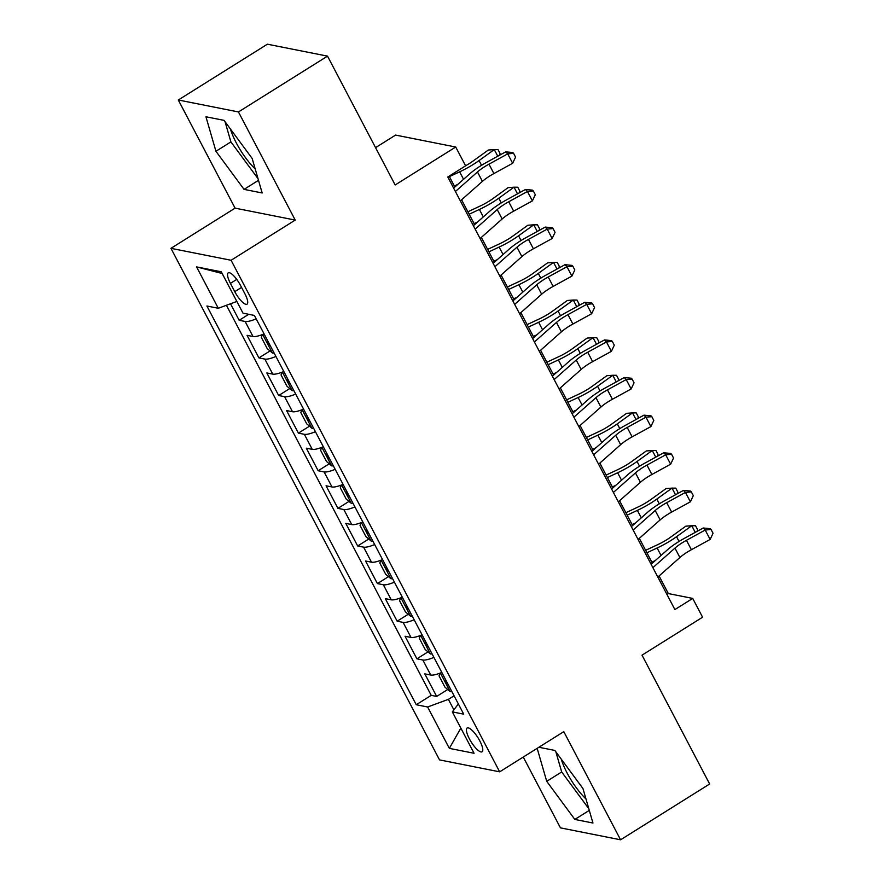 <?xml version="1.0" encoding="UTF-8"?>
<svg xmlns="http://www.w3.org/2000/svg" width="884" height="884" viewBox="0 0 884 884"><rect width="100%" height="100%" fill="white"/><g stroke="black" fill="none" stroke-linecap="round" stroke-linejoin="round"><path stroke-width="1.33" d="M561.241 759.102A34.211 9.735 -122.1 0 0 567.119 773.036A34.211 9.735 -122.1 0 0 585.97 798.937M479.813 740.936A14.033 4 -122.1 0 0 467.161 728.007A14.033 4 -122.1 0 0 469.404 738.869A14.033 4 -122.1 0 0 482.056 751.798A14.033 4 -122.1 0 0 479.813 740.936M255.178 168.877A34.211 9.735 57.9 0 1 236.337 142.987A34.211 9.735 57.9 0 1 230.448 129.042M523.262 757.058L560.445 827.866L620.579 839.8L709.653 783.997L642.016 655.166L702.581 617.22L692.713 598.413L668.326 593.573L659.077 575.959M170.955 248.327L439.536 759.897L499.67 771.831L231.089 260.272L170.955 248.327L235.089 208.149L295.223 220.083L238.448 111.948L178.303 100.002L235.089 208.149M178.303 100.002L267.377 44.2L327.522 56.134L395.159 184.966L455.724 147.02L395.579 135.086L375.556 147.639M238.448 111.948L327.522 56.134M230.503 303.776L239.177 320.284L248.713 314.306M264.073 333.898A17.547 4.354 152.3 0 1 253.001 336.506L247.067 335.334L258.924 357.898L270.007 350.959M283.819 371.512A17.547 4.354 -27.7 0 1 272.758 374.12L266.824 372.949L278.67 395.513L289.753 388.573M303.566 409.126A17.547 4.354 -27.7 0 1 292.505 411.734L286.571 410.563L298.416 433.127L309.499 426.187M323.323 446.74A17.547 4.354 -27.7 0 1 312.251 449.359L306.317 448.177L318.163 470.741L329.246 463.802M343.069 484.366A17.547 4.354 -27.7 0 1 331.997 486.974L326.063 485.791L337.92 508.366L349.003 501.416M362.816 521.98A17.547 4.354 -27.7 0 1 351.744 524.588L345.81 523.405L357.666 545.981L368.75 539.03M382.562 559.594A17.547 4.354 -27.7 0 1 371.501 562.202L365.567 561.02L377.413 583.595L388.496 576.644M402.308 597.208A17.547 4.354 -27.7 0 1 391.247 599.816L385.313 598.634L397.159 621.209L408.242 614.258M422.066 634.822A17.547 4.354 -27.7 0 1 410.994 637.43L405.06 636.259L416.905 658.823L427.989 651.884M455.724 147.02L465.603 165.827L447.79 176.988L674.89 609.573L692.713 598.413M230.415 283.377L234.757 291.654A13.591 3.867 -122.1 0 0 247.023 304.184A13.591 3.867 -122.1 0 0 244.835 293.654L240.492 285.377A13.591 3.867 -122.1 0 0 228.238 272.858A13.591 3.867 -122.1 0 0 230.415 283.377L236.757 279.41M458.354 703.951L452.332 711.896L463.713 714.15L254.382 315.433L243.001 313.168L221.276 271.797L196.568 266.891L218.293 308.273L206.911 306.008L416.253 704.736L427.624 706.99L448.376 699.354L453.89 709.841M452.332 711.896L474.056 753.267L449.348 748.372L427.624 706.99M256.172 318.859A17.547 4.354 152.3 0 1 245.111 321.467L239.177 320.284M226.415 305.278L431.215 695.354L436.663 696.437L447.746 689.498M441.812 672.437A17.547 4.354 -27.7 0 1 430.74 675.044L424.806 673.873L436.663 696.437M433.911 657.387A17.547 4.354 152.3 0 1 422.839 660.005L416.905 658.823M414.165 619.772A17.547 4.354 152.3 0 1 403.093 622.38L397.159 621.209M394.419 582.158A17.547 4.354 152.3 0 1 383.347 584.766L377.413 583.595M374.661 544.544A17.547 4.354 152.3 0 1 363.6 547.152L357.666 545.981M354.915 506.93A17.547 4.354 152.3 0 1 343.843 509.538L337.92 508.366M335.169 469.316A17.547 4.354 152.3 0 1 324.096 471.923L318.163 470.741M315.422 431.701A17.547 4.354 152.3 0 1 304.35 434.309L298.416 433.127M295.676 394.087A17.547 4.354 152.3 0 1 284.604 396.695L278.67 395.513M275.918 356.473A17.547 4.354 152.3 0 1 264.857 359.081L258.924 357.898M295.223 220.083L231.089 260.272M620.579 839.8L563.804 731.654L499.67 771.831M652.359 563.152L639.331 538.334M632.612 525.538L619.585 500.72M612.866 487.924L599.838 463.106M593.109 450.31L580.081 425.491M573.362 412.695L560.334 387.877M553.616 375.081L540.588 350.263M533.87 337.467L520.842 312.649M514.123 299.853L501.095 275.034M494.366 262.228L481.338 237.42M474.62 224.613L461.592 199.795M454.873 186.999L449.16 176.126M454.067 695.785L448.376 699.354M666.945 594.435L668.326 593.573M236.846 301.444L218.293 308.273M431.215 695.354L416.253 704.736M222.182 273.51L196.568 266.891M449.348 748.372L460.84 728.096M215.939 151.275L244.05 189.375L262.161 192.966L252.161 158.468L224.05 120.368L205.939 116.776L215.939 151.275L230.901 141.904L258.006 178.634M537.163 748.35L546.721 781.334L574.843 819.435L592.954 823.026L582.954 788.528L554.832 750.428L538.886 747.267M225.055 121.738L230.901 141.904M258.493 180.325L244.05 189.375M555.848 751.798L561.694 771.964L588.799 808.694M589.285 810.385L574.843 819.435M561.694 771.964L546.721 781.334M455.404 191.508L477.471 171.96A21.934 5.448 152.3 0 1 488.974 164.159L507.714 153.871L505.736 151.849L486.985 162.137A32.896 8.166 -27.7 0 0 469.736 173.839L453.625 188.104M460.343 200.911L482.41 181.364A21.934 5.448 152.3 0 1 493.902 173.562L512.654 163.275L507.714 153.871L513.593 153.352L515.56 157.109L512.654 163.275M505.736 151.849L512.797 152.534L513.593 153.352M252.227 315.002L252.713 315.411A11.625 2.884 -27.7 0 0 254.194 315.4M465.57 165.772A21.934 5.448 -27.7 0 0 473.117 161.01L488.333 150.026L494.278 149.573L479.062 160.556A32.896 8.166 152.3 0 1 459.636 171.839L449.415 176.612M497.769 156.214L494.278 149.573L498.023 149.606L500.001 153.374L499.747 155.131M457.813 184.402L454.354 186.016M475.15 229.122L497.217 209.574A21.934 5.448 152.3 0 1 508.72 201.773L527.461 191.485L525.483 189.463L506.731 199.751A32.896 8.166 -27.7 0 0 489.482 211.453L473.371 225.729M480.089 238.525L502.156 218.978A21.934 5.448 152.3 0 1 513.659 211.177L532.4 200.889L527.461 191.485L533.339 190.966L535.306 194.723L532.4 200.889M525.483 189.463L532.544 190.159L533.339 190.966M494.907 266.736L516.963 247.2A21.934 5.448 152.3 0 1 528.466 239.387L547.218 229.1L545.229 227.077L526.488 237.365A32.896 8.166 -27.7 0 0 509.239 249.067L493.117 263.344M499.836 276.139L521.903 256.603A21.934 5.448 152.3 0 1 533.406 248.791L552.146 238.503L547.218 229.1L553.086 228.58L555.064 232.337L552.146 238.503M545.229 227.077L552.29 227.774L553.086 228.58M514.654 304.35L536.721 284.814A21.934 5.448 152.3 0 1 548.213 277.001L566.964 266.714L564.975 264.692L546.235 274.979A32.896 8.166 -27.7 0 0 528.986 286.681L512.864 300.958M519.593 313.754L541.649 294.217A21.934 5.448 152.3 0 1 553.152 286.416L571.904 276.117L566.964 266.714L572.832 266.195L574.81 269.963L571.904 276.117M564.975 264.692L572.036 265.388L572.832 266.195M534.4 341.964L556.467 322.428A21.934 5.448 152.3 0 1 567.959 314.627L586.711 304.339L584.722 302.306L565.981 312.593A32.896 8.166 -27.7 0 0 548.732 324.295L532.621 338.572M539.339 351.368L561.406 331.832A21.934 5.448 152.3 0 1 572.898 324.03L591.65 313.743L586.711 304.339L592.578 303.809L594.556 307.577L591.65 313.743M584.722 302.306L591.794 303.002L592.578 303.809M262.438 334.561L261.31 337.334L267.233 348.616L272.46 353.025A11.625 2.884 -27.7 0 0 274.095 352.992M263.2 334.262A11.625 2.884 -27.7 0 0 264.228 334.185M267.996 341.323C266.946 342.948 267.73 344.451 270.36 345.843M467.879 211.773L479.924 206.149A21.934 5.448 -27.7 0 0 492.874 198.635L508.09 187.64L514.024 187.187L498.808 198.182A32.896 8.166 152.3 0 1 479.382 209.453L469.172 214.226M517.516 193.828L514.024 187.187L517.77 187.22L519.748 190.988L519.505 192.745M477.559 222.017L474.1 223.63M282.195 372.175L281.057 374.949L286.98 386.231L292.206 390.64A11.625 2.884 -27.7 0 0 293.842 390.606M282.946 371.877A11.625 2.884 -27.7 0 0 283.974 371.799M290.107 383.457C287.488 382.065 286.692 380.562 287.742 378.949L287.377 379.07M487.625 249.387L499.67 243.763A21.934 5.448 -27.7 0 0 512.621 236.249L527.836 225.254L533.77 224.801L518.565 235.796A32.896 8.166 152.3 0 1 499.14 247.067L488.918 251.841M537.262 231.453L533.77 224.801L537.516 224.834L539.494 228.602L539.251 230.359M497.305 259.631L493.858 261.244M301.941 409.789L300.803 412.563L306.726 423.845L311.953 428.254A11.625 2.884 -27.7 0 0 313.599 428.221M302.693 409.491A11.625 2.884 -27.7 0 0 303.72 409.414M309.864 421.071C307.234 419.679 306.439 418.176 307.488 416.563L307.124 416.684M507.372 287.002L519.416 281.377A21.934 5.448 -27.7 0 0 532.367 273.863L547.583 262.868L553.528 262.415L538.312 273.41A32.896 8.166 152.3 0 1 518.886 284.681L508.665 289.455M557.008 269.067L553.528 262.415L557.274 262.449L559.24 266.217L558.997 267.974M517.063 297.245L513.604 298.858M321.688 447.403L320.549 450.177L326.472 461.459L331.699 465.868A11.625 2.884 -27.7 0 0 333.345 465.835M322.439 447.105A11.625 2.884 -27.7 0 0 323.467 447.028M329.61 458.685C326.981 457.293 326.196 455.79 327.235 454.177L326.87 454.299M527.129 324.616L539.163 318.991A21.934 5.448 -27.7 0 0 552.113 311.477L567.329 300.483L573.274 300.03L558.058 311.024A32.896 8.166 152.3 0 1 538.632 322.295L528.411 327.069M576.766 306.682L573.274 300.03L577.02 300.074L578.987 303.831L578.744 305.588M536.809 334.859L533.35 336.472M554.146 379.579L576.213 360.042A21.934 5.448 152.3 0 1 587.716 352.241L606.457 341.953L604.479 339.92L585.727 350.208A32.896 8.166 -27.7 0 0 568.478 361.921L552.367 376.186M559.086 388.982L581.153 369.446A21.934 5.448 152.3 0 1 592.645 361.644L611.396 351.357L606.457 341.953L612.325 341.423L614.303 345.191L611.396 351.357M604.479 339.92L611.54 340.616L612.325 341.423M341.434 485.018L340.296 487.791L346.219 499.073L351.456 503.482A11.625 2.884 -27.7 0 0 353.092 503.449M342.185 484.719A11.625 2.884 -27.7 0 0 343.213 484.642M349.357 496.3C346.727 494.918 345.942 493.405 346.992 491.791L346.616 491.913M546.876 362.23L558.92 356.606A21.934 5.448 -27.7 0 0 571.86 349.092L587.075 338.108L593.02 337.644L577.804 348.639A32.896 8.166 152.3 0 1 558.379 359.91L548.157 364.683M596.512 344.296L593.02 337.644L596.766 337.688L598.744 341.445L598.49 343.202M556.555 372.473L553.097 374.087M573.893 417.193L595.96 397.656A21.934 5.448 152.3 0 1 607.463 389.855L626.204 379.567L624.226 377.534L605.474 387.822A32.896 8.166 -27.7 0 0 588.225 399.535L572.114 413.8M578.832 426.596L600.899 407.06A21.934 5.448 152.3 0 1 612.402 399.259L631.143 388.971L626.204 379.567L632.082 379.037L634.049 382.805L631.143 388.971M624.226 377.534L631.286 378.23L632.082 379.037M361.18 522.632L360.042 525.405L365.976 536.687L371.203 541.096A11.625 2.884 -27.7 0 0 372.838 541.063M361.932 522.333A11.625 2.884 -27.7 0 0 362.97 522.256M366.738 529.405C365.689 531.03 366.473 532.533 369.103 533.914M566.622 399.855L578.666 394.22A21.934 5.448 -27.7 0 0 591.617 386.706L606.833 375.722L612.767 375.269L597.551 386.253A32.896 8.166 152.3 0 1 578.125 397.524L567.915 402.297M616.259 381.91L612.767 375.269L616.513 375.302L618.491 379.059L618.247 380.816M576.302 410.088L572.843 411.712M593.65 454.807L615.706 435.271A21.934 5.448 152.3 0 1 627.209 427.469L645.961 417.182L643.972 415.148L625.231 425.447A32.896 8.166 -27.7 0 0 607.982 437.149L591.86 451.415M598.579 464.211L620.645 444.674A21.934 5.448 152.3 0 1 632.148 436.873L650.889 426.585L645.961 417.182L651.828 416.662L653.806 420.419L650.889 426.585M643.972 415.148L651.033 415.845L651.828 416.662M380.938 560.246L379.8 563.02L385.722 574.313L390.949 578.711A11.625 2.884 -27.7 0 0 392.584 578.689M381.689 559.948A11.625 2.884 -27.7 0 0 382.717 559.87M388.849 571.539C386.231 570.147 385.435 568.644 386.485 567.02L386.12 567.141M586.368 437.469L598.413 431.834A21.934 5.448 -27.7 0 0 611.363 424.32L626.579 413.336L632.513 412.883L617.297 423.867A32.896 8.166 152.3 0 1 597.882 435.138L587.661 439.923M636.005 419.524L632.513 412.883L636.259 412.916L638.237 416.673L637.994 418.441M596.048 447.702L592.6 449.326M613.397 492.432L635.463 472.885A21.934 5.448 152.3 0 1 646.955 465.083L665.707 454.796L663.718 452.774L644.977 463.061A32.896 8.166 -27.7 0 0 627.728 474.763L611.606 489.029M618.325 501.836L640.392 482.288A21.934 5.448 152.3 0 1 651.895 474.487L670.636 464.199L665.707 454.796L671.575 454.277L673.553 458.034L670.636 464.199M663.718 452.774L670.779 453.459L671.575 454.277M400.684 597.86L399.546 600.634L405.469 611.927L410.695 616.325A11.625 2.884 -27.7 0 0 412.342 616.303M401.435 597.573A11.625 2.884 -27.7 0 0 402.463 597.496M406.231 604.634C405.181 606.258 405.977 607.761 408.607 609.153M606.115 475.084L618.159 469.448A21.934 5.448 -27.7 0 0 631.11 461.934L646.326 450.951L652.27 450.497L637.055 461.481A32.896 8.166 152.3 0 1 617.629 472.752L607.407 477.537M655.751 457.138L652.27 450.497L656.016 450.531L657.983 454.288L657.74 456.056M615.805 485.316L612.347 486.94M633.143 530.046L655.21 510.499A21.934 5.448 152.3 0 1 666.702 502.698L685.454 492.41L683.465 490.388L664.724 500.675A32.896 8.166 -27.7 0 0 647.475 512.377L631.364 526.643M638.082 539.45L660.149 519.903A21.934 5.448 152.3 0 1 671.641 512.101L690.393 501.814L685.454 492.41L691.321 491.891L693.299 495.648L690.393 501.814M683.465 490.388L690.526 491.073L691.321 491.891M420.43 635.474L419.292 638.259L425.215 649.541L430.442 653.95A11.625 2.884 -27.7 0 0 432.088 653.917M421.182 635.187A11.625 2.884 -27.7 0 0 422.209 635.11M428.353 646.768C425.723 645.375 424.939 643.872 425.978 642.248L425.613 642.381M625.872 512.698L637.905 507.073A21.934 5.448 -27.7 0 0 650.856 499.548L666.072 488.565L672.017 488.112L656.801 499.095A32.896 8.166 152.3 0 1 637.375 510.377L627.154 515.151M675.509 494.753L672.017 488.112L675.763 488.145L677.73 491.902L677.487 493.67M635.552 522.941L632.093 524.555M652.889 567.661L674.956 548.113A21.934 5.448 152.3 0 1 686.459 540.312L705.2 530.024L703.222 528.002L684.47 538.29A32.896 8.166 -27.7 0 0 667.221 549.992L651.11 564.268M657.829 577.064L679.895 557.517A21.934 5.448 152.3 0 1 691.387 549.715L710.139 539.428L705.2 530.024L711.067 529.505L713.045 533.262L710.139 539.428M703.222 528.002L710.283 528.687L711.067 529.505M440.177 673.089L439.039 675.873L444.961 687.155L450.188 691.564A11.625 2.884 -27.7 0 0 451.834 691.531M440.928 672.801A11.625 2.884 -27.7 0 0 441.956 672.724M445.735 679.862C444.685 681.487 445.47 682.989 448.1 684.382M645.618 550.312L657.663 544.688A21.934 5.448 -27.7 0 0 670.602 537.174L685.818 526.179L691.763 525.726L676.547 536.71A32.896 8.166 152.3 0 1 657.121 547.992L646.9 552.765M695.255 532.367L691.763 525.726L695.509 525.759L697.487 529.527L697.233 531.284M655.298 560.555L651.839 562.169M253.001 336.506L245.111 321.467M430.74 675.044L422.839 660.005M410.994 637.43L403.093 622.38M391.247 599.816L383.347 584.766M371.501 562.202L363.6 547.152M351.744 524.588L343.843 509.538M331.997 486.974L324.096 471.923M312.251 449.359L304.35 434.309M292.505 411.734L284.604 396.695M272.758 374.12L264.857 359.081M241.553 287.399L234.757 291.654M477.471 171.96L482.41 181.364M488.974 164.159L493.902 173.562M481.548 165.297L479.062 160.556M463.559 179.308L459.636 171.839M497.217 209.574L502.156 218.978M508.72 201.773L513.659 211.177M516.963 247.2L521.903 256.603M528.466 239.387L533.406 248.791M536.721 284.814L541.649 294.217M548.213 277.001L553.152 286.416M556.467 322.428L561.406 331.832M567.959 314.627L572.898 324.03M262.647 334.472L272.327 352.915M501.294 202.911L498.808 198.182M483.316 216.923L479.382 209.453M282.394 372.098L292.074 390.529M521.041 240.525L518.565 235.796M503.062 254.537L499.14 247.067M302.14 409.712L311.82 428.143M540.798 278.14L538.312 273.41M522.809 292.151L518.886 284.681M321.887 447.326L331.566 465.757M560.544 315.754L558.058 311.024M542.555 329.765L538.632 322.295M576.213 360.042L581.153 369.446M587.716 352.241L592.645 361.644M341.644 484.94L351.324 503.372M580.291 353.368L577.804 348.639M562.301 367.379L558.379 359.91M595.96 397.656L600.899 407.06M607.463 389.855L612.402 399.259M361.39 522.554L371.07 540.986M600.037 390.982L597.551 386.253M582.059 405.005L578.125 397.524M615.706 435.271L620.645 444.674M627.209 427.469L632.148 436.873M381.137 560.169L390.816 578.6M619.783 428.607L617.297 423.867M601.805 442.619L597.882 435.138M635.463 472.885L640.392 482.288M646.955 465.083L651.895 474.487M400.883 597.783L410.563 616.225M639.541 466.222L637.055 461.481M621.551 480.233L617.629 472.752M655.21 510.499L660.149 519.903M666.702 502.698L671.641 512.101M420.629 635.397L430.309 653.84M659.287 503.836L656.801 499.095M641.298 517.847L637.375 510.377M674.956 548.113L679.895 557.517M686.459 540.312L691.387 549.715M440.387 673.011L450.067 691.454M679.034 541.45L676.547 536.71M661.044 555.461L657.121 547.992"/></g></svg>
